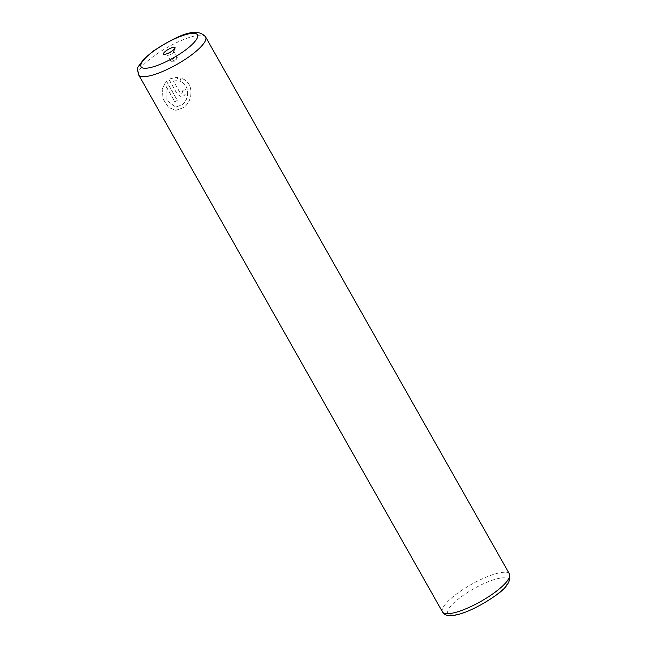 <?xml version="1.0" encoding="UTF-8"?>
<svg xmlns="http://www.w3.org/2000/svg" width="648" height="648" viewBox="0 0 648 648"><rect width="100%" height="100%" fill="white"/><g stroke="black" fill="none" stroke-linecap="round" stroke-linejoin="round"><path stroke-width="0.49" stroke-dasharray="3.24 2.43" d="M172.4 53.355A3.645 0.923 -29.5 0 0 173.867 51.84A3.645 0.923 -29.5 0 0 173.858 51.565A3.645 0.923 -29.5 0 0 168.966 53.363A3.645 0.923 -29.5 0 0 167.508 55.153A3.645 0.923 -29.5 0 0 167.743 55.299A3.645 0.923 -29.5 0 0 172.4 53.355M175.778 59.324A3.645 0.923 -29.5 0 0 177.115 58.061A3.645 0.923 -29.5 0 0 177.236 57.534A3.645 0.923 -29.5 0 0 172.344 59.333A3.645 0.923 -29.5 0 0 170.886 61.123A3.645 0.923 -29.5 0 0 171.404 61.293A3.645 0.923 -29.5 0 0 175.778 59.324M166.058 86.241L175.025 102.101A38.475 9.736 150.5 0 1 177.341 100.327L166.374 80.943L162.17 89.286L163.337 99.274L168.569 107.382L175.948 110.371L183.368 107.689C193.76 100.942 194.238 81.753 180.913 78.189L179.942 81.437C190.002 84.467 189.921 99.598 181.796 104.911L175.762 107.074L166.18 99.946L166.058 86.241L166.082 99.938L175.665 107.074L181.699 104.911C189.832 99.581 189.905 84.475 179.852 81.437L180.816 78.189C194.117 81.713 193.671 100.975 183.271 107.689L175.859 110.379L168.48 107.39L163.247 99.298L162.081 89.294L166.277 80.943L177.244 100.327A38.475 9.736 -29.5 0 0 174.936 102.101L165.961 86.241M173.389 80.903L176.831 80.733L177.73 77.485L175.827 77.371L168.82 79.161L177.422 94.373L181.189 96.657L183.7 95.872C186.081 94.033 186.705 91.749 185.571 89.035A38.475 9.736 -29.5 0 0 182.72 90.817L182.129 93.093L181.278 93.353L179.998 92.591L173.389 80.903L179.909 92.599L181.189 93.353L182.031 93.093L182.623 90.817A38.475 9.736 150.5 0 1 185.482 89.035C186.608 91.749 185.984 94.033 183.603 95.872L181.092 96.657L177.325 94.373L168.723 79.161L175.73 77.379L177.633 77.485L176.734 80.733L173.291 80.903M509.474 574.039A38.475 9.736 -29.5 0 0 457.869 593.033A38.475 9.736 -29.5 0 0 442.503 611.931M494.132 596.346A34.425 8.708 150.5 0 1 452.361 614.96A34.425 8.708 150.5 0 1 461.708 596.435A34.425 8.708 150.5 0 1 503.472 577.822A34.425 8.708 150.5 0 1 494.132 596.346M138.648 74.86A38.475 9.736 150.5 0 1 154.013 55.971A38.475 9.736 150.5 0 1 205.619 36.968M173.867 51.84L175.065 48.009M177.236 57.534L173.858 51.565M171.404 61.293L175.106 61.171L177.115 58.061M170.886 61.123L167.508 55.153M167.743 55.299L163.839 54.359"/><path stroke-width="0.97" d="M172.384 50.795A6.683 1.693 -29.5 0 0 175.065 48.009A6.683 1.693 -29.5 0 0 172.376 47.547A6.683 1.693 -29.5 0 0 166.091 50.811A6.683 1.693 -29.5 0 0 163.839 54.359A6.683 1.693 -29.5 0 0 172.384 50.795M509.474 574.039C511.345 581.029 506.38 588.416 494.586 596.209C474.595 610.205 447.59 621.837 442.503 611.931A38.475 9.736 -29.5 0 0 494.108 592.928A38.475 9.736 -29.5 0 0 509.474 574.039L205.619 36.968A38.475 9.736 150.5 0 1 190.253 55.866A38.475 9.736 150.5 0 1 138.648 74.86C137.368 70.138 137.36 67.246 138.615 66.177L143.961 58.928L153.301 51.046C172.36 38.985 195.477 24.956 205.619 36.968M153.981 50.844A32.4 8.197 -29.5 0 0 145.184 68.275A32.4 8.197 -29.5 0 0 184.494 50.755A32.4 8.197 -29.5 0 0 193.29 33.323A32.4 8.197 -29.5 0 0 153.981 50.844M442.503 611.931L138.648 74.86"/></g></svg>
